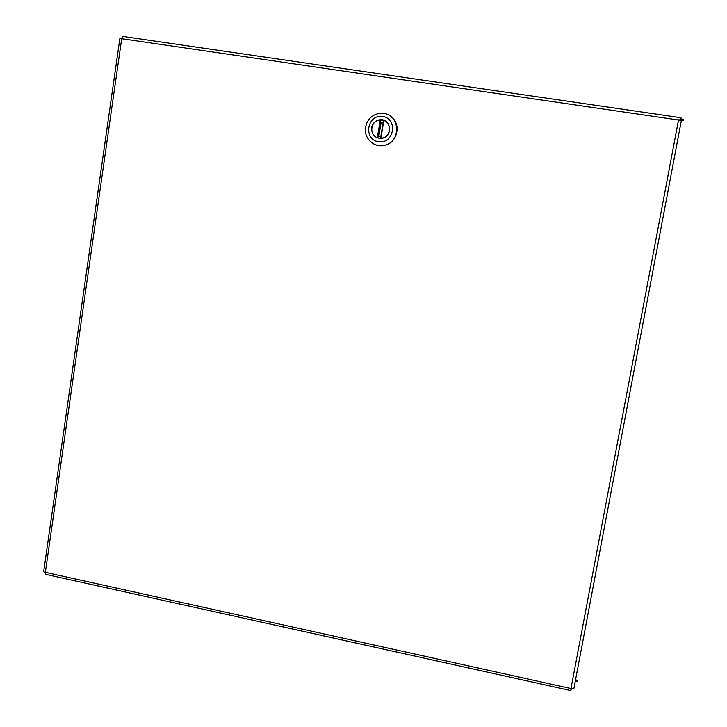 <?xml version="1.0" encoding="UTF-8"?>
<svg xmlns="http://www.w3.org/2000/svg" width="727" height="727" viewBox="0 0 727 727"><rect width="100%" height="100%" fill="white"/><g stroke="black" fill="none" stroke-linecap="round" stroke-linejoin="round"><path stroke-width="1.09" d="M678.482 120.173L570.968 688.542L573.867 688.687L681.372 120.437L119.873 38.431L43.647 571.822L45.356 572.349L45.528 574.339M571.322 688.66L570.877 690.614L570.968 688.542L45.356 572.349L121.673 38.867L122.681 36.395L679.209 117.474M679.109 120.1L680.508 120.309M120.119 38.476L121.682 38.704M371.615 127.725C372.515 123.563 374.996 120.955 379.058 119.928C390.354 117.22 393.861 136.04 382.466 138.203C375.223 138.63 371.606 135.14 371.615 127.725M387.673 123.027L385.855 121.554M382.693 116.465C398.369 118.71 394.107 144.282 378.522 141.72C362.927 139.448 367.09 113.994 382.693 116.465M366.781 123.036L365.554 127.125C363.409 137.985 374.096 148.19 384.574 145.246C401.104 142.065 400.468 115.139 383.783 113.467L378.658 113.557C373.196 114.739 369.234 117.901 366.781 123.036M372.515 143.228C376.268 145.645 380.348 146.363 384.747 145.364C397.024 142.919 401.513 125.008 391.744 117.22M381.793 120.273L383.238 120.1M380.539 138.303L383.502 120.382L380.539 138.303L382.429 138.039C390.908 136.512 392.017 123.108 383.865 120.491L383.502 120.382M378.222 138.157L377.349 137.703C369.08 135.031 370.416 121.382 379.085 120.1L380.812 119.982L377.858 137.903M381.121 122.554L378.876 136.131M680.545 120.309L681.026 117.829L680.763 120.037M680.89 120.346L680.908 119.283M575.539 679.863L577.165 680.218L576.92 681.517L575.293 681.154M681.154 118.974L683.362 119.292L683.098 120.709L681.363 120.464M577.165 680.218L575.466 680.263M683.098 120.709L681.335 120.637M679.909 120.219L681.026 117.829M383.638 120.409L384.11 120.391L383.638 120.409M383.865 120.491L380.93 138.248M377.349 137.703L380.276 119.946M680.054 119.937L678.809 119.755M45.328 574.294L570.877 690.614M376.795 137.657L374.968 136.331M380.375 122.618L383.102 122.781M380.848 136.458L378.194 135.867M381.148 120.255L383.474 120.546"/></g></svg>
